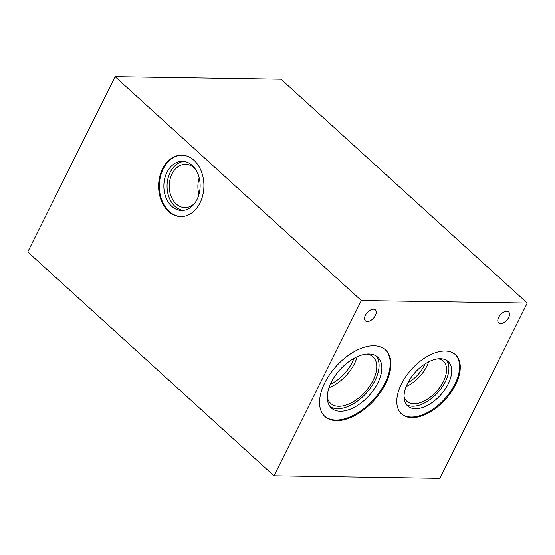 <?xml version="1.0" encoding="UTF-8"?>
<svg xmlns="http://www.w3.org/2000/svg" width="555" height="555" viewBox="0 0 555 555"><rect width="100%" height="100%" fill="white"/><g stroke="black" fill="none" stroke-linecap="round" stroke-linejoin="round"><path stroke-width="0.83" d="M200.105 184.246A19.779 14.59 -89.1 0 0 200.05 188.089M199.21 177.926A21.659 15.977 -89.1 0 0 198.961 194.375M195.381 169.122A21.659 15.977 -89.1 0 0 185.523 164.287A21.659 15.977 -89.1 0 0 169.226 185.696A21.659 15.977 -89.1 0 0 184.87 207.598A21.659 15.977 -89.1 0 0 194.861 203.061M183.969 161.429A24.586 18.135 -89.1 0 0 167.062 185.668A24.586 18.135 -89.1 0 0 183.226 210.407M196.997 199.529A24.586 18.135 -89.1 0 0 198.114 174.409A24.586 18.135 -89.1 0 0 182.373 161.311A24.586 18.135 -89.1 0 0 163.864 185.62A24.586 18.135 -89.1 0 0 181.624 210.477A24.586 18.135 -89.1 0 0 196.997 199.529M182.096 155.185A30.712 22.658 -89.1 0 0 159.347 185.55A30.712 22.658 -89.1 0 0 181.166 216.596M200.001 202.915A30.712 22.658 90.9 0 1 180.798 216.596A30.712 22.658 90.9 0 1 158.612 185.536A30.712 22.658 90.9 0 1 181.728 155.171A30.712 22.658 90.9 0 1 201.396 171.544A30.712 22.658 90.9 0 1 200.001 202.915M373.46 309.232A7.409 4.19 -47.7 0 1 375.374 309.912A7.409 4.19 -47.7 0 1 373.494 318.216A7.409 4.19 -47.7 0 1 365.405 320.873A7.409 4.19 -47.7 0 1 366.224 313.908A7.409 4.19 -47.7 0 1 373.46 309.232M506.736 311.258A7.409 4.19 -47.7 0 1 508.644 311.938A7.409 4.19 -47.7 0 1 506.764 320.242A7.409 4.19 -47.7 0 1 498.681 322.899A7.409 4.19 -47.7 0 1 499.5 315.934A7.409 4.19 -47.7 0 1 506.736 311.258M330.405 384.213A29.061 16.449 132.3 0 0 353.875 358.398M329.053 387.667A31.489 17.822 132.3 0 0 357.184 356.719M327.29 397.505A31.489 17.822 132.3 0 0 330.62 403.388A31.489 17.822 132.3 0 0 364.989 392.08A31.489 17.822 132.3 0 0 372.981 356.789A31.489 17.822 132.3 0 0 366.806 354.034M330.142 406.697A34.417 19.48 132.3 0 0 366.217 393.197A34.417 19.48 132.3 0 0 376.228 355.998M368.846 353.965A34.417 19.48 132.3 0 0 335.227 375.686A34.417 19.48 132.3 0 0 331.411 408.071A34.417 19.48 132.3 0 0 368.978 395.708A34.417 19.48 132.3 0 0 377.719 357.136A34.417 19.48 132.3 0 0 368.846 353.965M324.62 416.208A45.017 25.481 132.3 0 0 373.418 399.739A45.017 25.481 132.3 0 0 385.177 349.594M373.904 345.744A45.017 25.481 -47.7 0 1 385.51 349.893A45.017 25.481 -47.7 0 1 374.084 400.342A45.017 25.481 -47.7 0 1 324.946 416.514A45.017 25.481 -47.7 0 1 329.934 374.16A45.017 25.481 -47.7 0 1 373.904 345.744M407.89 382.77A24.677 13.965 132.3 0 0 425.019 363.92M406.156 386.558A27.098 15.339 132.3 0 0 428.627 361.839M404.04 396.325A27.098 15.339 132.3 0 0 406.87 401.258A27.098 15.339 132.3 0 0 436.452 391.525A27.098 15.339 132.3 0 0 443.327 361.152A27.098 15.339 132.3 0 0 438.152 358.801M406.378 404.574A30.067 17.018 132.3 0 0 437.694 392.649A30.067 17.018 132.3 0 0 446.581 360.348M440.337 358.696A30.067 17.018 132.3 0 0 410.964 377.677A30.067 17.018 132.3 0 0 407.641 405.962A30.067 17.018 132.3 0 0 440.455 395.16A30.067 17.018 132.3 0 0 448.086 361.471A30.067 17.018 132.3 0 0 440.337 358.696M401.258 413.648A40.05 22.672 132.3 0 0 444.638 398.962A40.05 22.672 132.3 0 0 455.128 354.388M445.138 350.996A40.05 22.672 -47.7 0 1 455.468 354.68A40.05 22.672 -47.7 0 1 445.297 399.565A40.05 22.672 -47.7 0 1 401.584 413.954A40.05 22.672 -47.7 0 1 406.017 376.276A40.05 22.672 -47.7 0 1 445.138 350.996M361.367 300.546L115.128 76.687L27.75 251.935L273.99 475.788L439.872 478.313L527.25 303.065L361.367 300.546L273.99 475.788M115.128 76.687L281.01 79.212L527.25 303.065"/></g></svg>
